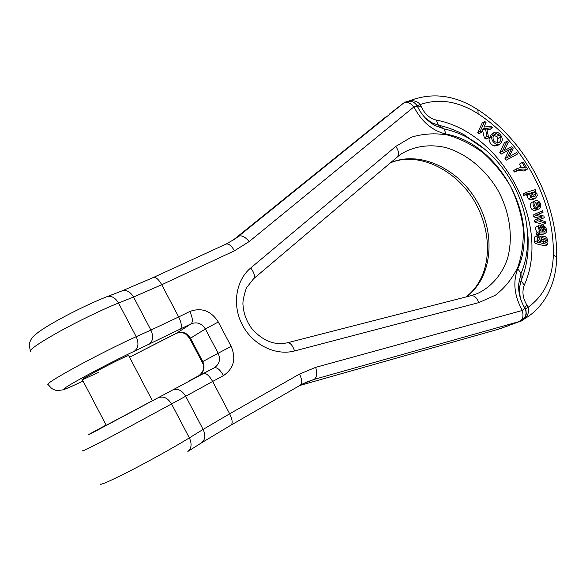 <?xml version="1.0" encoding="UTF-8"?>
<svg xmlns="http://www.w3.org/2000/svg" width="586" height="586" viewBox="0 0 586 586"><rect width="100%" height="100%" fill="white"/><g stroke="black" fill="none" stroke-linecap="round" stroke-linejoin="round"><path stroke-width="0.88" d="M496.73 144.39C493.368 142.845 491.654 140.34 491.603 136.882L494.005 132.626L491.412 134.282L489.01 138.538C489.061 141.98 490.768 144.471 494.123 146.017L497.25 145.716L499.865 144.097L496.73 144.39L494.123 146.017M508.795 158.652L507.586 157.209L511.6 148.456L503.718 152.587L502.422 151.034L507.029 141.131L504.4 142.75L499.792 152.631L501.089 154.177L508.956 150.053L504.942 158.777L506.15 160.212L517.702 153.913L506.15 160.212M535.816 213.736L542.673 210.667L543.046 212.286L537.56 214.491L543.911 216.073L544.284 217.721L538.915 219.728L545.148 221.493L545.522 223.127L537.377 220.622L536.988 218.922L542.372 216.959L536.205 215.458L535.816 213.736L533.07 215.106L533.458 216.82L539.025 218.175M538.021 214.601L543.046 212.286M539.42 219.867L544.284 217.721M536.988 218.922L534.234 220.277L534.615 221.969L542.746 224.46L545.522 223.127M538.475 242.37L537.194 240.765L537.12 235.887L537.684 235.374L534.344 237.184L534.417 242.047L535.692 243.644L544.958 245.834L547.764 244.574L538.475 242.37L535.692 243.644M537.684 235.374L538.973 235.301L538.842 236.81L538.38 236.898C537.479 238.605 537.78 240.07 539.274 241.293L540.863 241.703C539.252 239.139 539.354 237.279 541.164 236.114L537.897 237.704M539.113 231.682L536.337 232.994L536.549 234.561L539.325 233.257L539.113 231.682L536.337 232.994M539.508 231.397L540.021 231.243C538.424 228.914 538.007 227.031 538.768 225.588L536 226.921C535.252 228.342 535.648 230.195 537.194 232.488M537.545 234.232L542.973 234.319L545.764 233.016L540.314 232.928L537.025 234.341M523.056 161.926L527.532 169.024L526.726 169.581C523.598 168.636 520.368 168.936 517.042 170.467L516.471 168.907C519.108 167.574 522.104 167.266 525.459 167.984L522.067 162.6L523.056 161.926L519.394 164.139L521.562 167.589M516.471 168.907L513.497 170.621L514.369 171.991C517.694 170.46 520.917 170.16 524.038 171.097L526.726 169.581M534.52 201.057L531.78 202.463C529.781 204.272 529.861 206.631 532.022 209.532L534.124 210.623L536.871 209.239L534.769 208.14C532.601 205.232 532.513 202.866 534.52 201.057C537.443 200.046 539.523 201.115 540.753 204.265L540.717 207.4L539.479 208.667L535.26 210.462L539.479 208.667M488.599 137.505L486.695 128.319L492.738 127.638L490.863 126.18L483.926 127.089L486.043 122.437L484.695 121.39L480.286 131.088L481.641 132.136L483.186 128.722L485.428 128.466L486.937 136.223L488.599 137.505L486.014 139.153L484.351 137.878L482.527 130.18M481.641 132.136L479.077 133.806L477.722 132.766L482.132 123.097L484.695 121.39M492.738 127.638L490.152 129.308L486.973 129.674M532.85 198.442L530.997 197.416L529.502 194.171L529.817 192.984L526.294 194.032L525.686 192.516L522.976 193.966L523.584 195.475L527.1 194.42L526.785 195.607L528.272 198.837L530.118 199.863L532.872 199.504L535.604 198.083L532.85 198.442L530.118 199.863M152.375 400.721L106.234 425.282L82.392 379.787C76.744 381.178 125.895 355.475 128.664 355.57L128.781 355.797M98.895 372.249L82.392 379.787M407.49 101.312L403.637 103.019M409.358 101.151C413.694 100.096 417.327 101.224 420.235 104.535L421.349 106.777L417.803 106.908L417.393 106.359C415.115 102.352 411.709 100.704 407.182 101.415L403.446 103.173L389.646 113.933M525.056 317.048C523.349 320.505 520.178 321.604 520.419 321.392L519.65 321.538L525.093 316.982M509.527 325.362L497.573 329.464L299.849 385.463M407.387 101.371C411.899 100.763 415.262 102.455 417.466 106.447C421.532 114.783 427.341 121.119 434.9 125.47L443.946 128.898C452.165 130.612 460.186 133.593 468.009 137.842C504.832 157.634 530.345 203.781 527.473 245.446C526.821 255.503 524.66 264.872 520.998 273.552L518.625 284.261C518.302 292.48 520.346 300.376 524.748 307.958L523.591 305.965M421.349 106.777C424.616 113.926 429.582 118.357 436.262 120.093C502.268 132.128 551.682 224.563 524.236 285.272C521.884 291.696 522.778 298.289 526.909 305.042L528.162 307.232C529.326 312.199 527.81 316.213 523.613 319.282M418.609 108.762L417.166 105.678L418.631 108.74M417.488 106.476C415.335 102.477 412.009 100.755 407.512 101.312M500.078 328.658L519.65 321.538L524.924 317.07C526.44 314.059 526.389 311.056 524.77 308.06L524.748 307.958C526.396 310.946 526.47 313.957 524.961 317.004M413.665 102.316C416.228 104.213 417.415 105.341 417.225 105.714L420.235 104.535C439.112 98.133 458.413 101.224 478.139 113.809C523.459 143.24 554.4 201.108 553.338 254.793C552.686 278.035 544.291 295.512 528.162 307.232L525.4 308.969L523.628 305.973M525.1 316.967C526.55 313.928 526.448 310.939 524.778 307.994M526.909 305.042L524.726 307.753L525.408 308.925C525.847 309.012 526.125 310.705 526.243 314.008C525.686 316.403 525.071 317.832 524.397 318.286M541.94 228.774L541.076 226.767L540.145 226.57L539.713 228.254L540.233 229.866L541.164 230.95L542.717 231.345L541.94 228.774L540.116 229.639M541.523 227.412L539.721 228.269M541.076 226.767L539.677 227.434M539.34 225.083L541.281 225.324L542.709 227.302L543.903 231.433L545.17 231.133L544.438 231.477M545.17 231.133L545.339 229.456L543.515 230.313M545.339 229.456L544.804 227.873L543.083 228.686M544.804 227.873L543.618 227.038L542.753 227.449M543.618 227.038L543.618 225.493L542.145 226.196M543.618 225.493L546.005 227.72L546.592 231.719L545.764 233.016M540.314 232.928L539.325 233.257M522.067 162.6L519.394 164.139M517.035 170.475L514.362 171.998L517.042 170.467M516.163 169.09L513.497 170.621M540.959 238.802L542.863 239.857L543.603 242.23M546.438 240.377L545.654 238.575L541.808 237.557L540.944 239.337L541.698 241.183L545.5 242.186L546.438 240.377L543.64 241.659M538.842 236.81L538.095 237.162M541.164 236.114L545.478 236.759L547.002 238.363L547.632 240.48L546.687 242.824L547.668 243.014L547.764 244.574M536.205 215.458L533.458 216.82M539.025 213.971L537.838 214.557M540.189 219.274L539.127 219.787M537.377 220.622L534.615 221.969M502.422 151.034L499.792 152.631M503.718 152.587L501.089 154.177M507.029 141.131L508.187 142.515L504.004 150.763L511.71 146.734L513.116 148.419L509.117 156.872L510.977 155.773L509.879 156.433M510.977 155.773L516.544 152.528L517.702 153.913M507.586 157.209L504.942 158.777M511.6 148.456L508.956 150.053M510.509 149.02L507.872 150.617M538.549 202.697L536.959 202.089L538.966 207.217L539.64 206.528L539.64 204.455L538.549 202.697L537.347 203.305M539.64 206.528L538.549 207.078M539.64 204.455L537.977 205.298M538.007 209.085L535.838 202.28L535.311 202.485L534.491 205.474L535.274 206.902L536.593 207.686L536.871 209.239M535.838 202.28L534.908 202.763M485.428 128.466L482.857 130.143M486.937 136.223L484.351 137.878M480.286 131.088L477.722 132.766M530.755 193.519L531.795 193.82L533.099 195.255L533.143 197.028M534.52 192.384L531.692 192.486L530.843 195.255L532.117 196.742L534.93 196.603L535.831 193.82L534.52 192.384L531.795 193.82M535.831 193.82L533.099 195.255M526.294 194.032L523.584 195.475M525.686 192.516L535.252 189.674L535.86 191.175L535.025 191.615M535.86 191.175L534.762 191.505L536.959 193.644L537.281 195.731L535.604 198.083M530.997 197.416L528.272 198.837M529.502 194.171L526.785 195.607M529.817 192.984L527.1 194.42M500.539 136.919L499.155 134.912L496.393 133.608L495.089 133.96C492.452 136.201 492.343 138.809 494.752 141.783L498.854 142.698C500.708 141.307 501.272 139.38 500.539 136.919L497.932 138.552L497.477 143.065M499.155 134.912L496.554 136.56L497.932 138.552M494.005 132.626C495.844 131.638 497.763 132.077 499.777 133.93C503.044 137.9 503.074 141.292 499.865 144.097M493.815 135.256L496.554 136.56M188.421 381.252L198.91 375.655M106.11 425.055C87.263 435.171 81.469 438.482 96.412 430.695L214.293 367.774L188.377 381.281M165.648 338.693L176.628 333.192L191.146 323.809L134.267 351.263C117.376 359.101 86.054 375.377 71.807 383.742C57.26 392.246 63.793 390.357 83.036 381.025M130.334 356.793L165.955 338.54M315.722 367.341L522.309 310.477C514.244 295.864 512.735 281.925 517.782 268.681C540.512 219.691 499.77 143.431 446.122 134.135C432.234 130.715 421.502 121.632 413.936 106.879L249.255 241.505L234.444 250.793L161.729 284.73L178.686 316.945L189.754 311.503C201.525 307.225 211.041 310.726 218.3 322L231.14 346.363C236.334 358.72 233.785 368.462 223.5 375.589L212.652 381.471L229.661 413.789L299.527 374.066L315.722 367.341C317.304 373.648 316.762 377.67 314.111 379.406L302.544 383.977M250.727 267.97L395.755 146.427L411.233 137.249C422.821 133.689 434.937 132.934 447.579 135C460.171 138.618 472.126 144.639 483.435 153.071C494.079 162.666 503.14 173.808 510.618 186.502C516.984 199.775 521.159 213.465 523.152 227.566C523.774 241.557 522.023 254.698 517.892 267.004C512.42 278.46 504.89 287.887 495.302 295.278L478.791 302.618L294.553 350.955C275.72 356.039 252.822 344.927 242.414 325.04C231.88 305.218 235.777 280.328 250.727 267.97C254.317 272.812 255.276 276.402 253.599 278.738L253.357 278.943M520.222 297.615L518.625 284.261C518.244 292.385 520.295 300.318 524.77 308.06L522.309 310.477C523.752 316.008 522.829 319.67 519.562 321.458L314.111 379.406L306.332 382.167L300.222 385.251C302.398 383.369 302.164 379.64 299.527 374.066M202.075 361.965C204.939 366.924 203.891 371.48 198.932 375.641C203.972 372.213 205.239 367.532 202.771 361.569L218.153 353.255L205.364 328.966L189.798 338.635L202.067 361.958L202.771 361.569L190.428 338.129C186.919 332.716 182.319 331.068 176.628 333.192L176.313 333.353M234.444 250.793C231.463 245.651 228.628 243.432 225.94 244.12L235.081 238.92L238.546 236.319L403.424 103.224C406.662 101.407 410.163 102.623 413.936 106.879L417.393 106.359C421.546 114.841 427.384 121.214 434.9 125.47L425.202 117.859M232.576 240.56L386.994 115.999M407.644 102.506L410.522 101.429M466.258 296.89C492.101 278.094 496.217 235.059 477.231 201.877C458.545 168.519 419.613 150.075 390.32 162.813M476.264 293.974L478.491 293.037C492.02 286.224 502.048 274.226 507.395 258.953C513.387 237.945 509.967 212.938 498.466 191.241C486.219 169.962 466.859 153.744 445.865 147.577C430.073 143.929 414.566 145.98 401.571 153.737L398.67 155.803M83.044 381.039C77.074 383.962 66.196 388.958 63.09 389.837L57.809 390.54C56.454 390.694 54.41 390.005 51.685 388.474L48.169 384.65C45.759 384.387 54.894 378.549 75.579 367.136C95.313 356.369 120.848 343.557 136.194 336.679L118.511 303.028C102.836 309.247 77.118 321.685 57.487 332.614C36.94 344.26 28.077 350.611 30.912 351.681M134.267 351.263C138.399 348.091 139.043 343.228 136.194 336.679L150.902 330.079L133.535 297.043L118.511 303.028C115.296 297.673 111.479 295.549 107.055 296.648L106.857 296.728M100.067 483.794C98.917 485.94 108.886 481.655 129.989 470.946C150.016 460.662 175.024 446.715 189.366 437.874L203.122 429.406L185.696 396.261L111.831 436.299C90.867 447.25 81.176 452.048 82.751 450.707M201.569 442.796L230.972 425.158C232.891 423.392 232.452 419.605 229.661 413.789L203.122 429.406C205.759 435.31 205.239 439.771 201.569 442.796L187.857 451.469C191.556 448.415 192.054 443.88 189.366 437.874L171.625 404.106C167.845 398.048 163.516 395.894 158.638 397.652M203.481 373.553C206.169 372.923 209.224 375.567 212.652 381.471L185.696 396.261C181.982 390.32 177.704 388.225 172.863 389.983M225.94 244.12L153.437 277.471C155.883 276.914 158.645 279.339 161.729 284.73L133.535 297.043C130.37 291.791 126.591 289.718 122.21 290.817L122.005 290.898M148.925 344.436C153.034 341.294 153.693 336.51 150.902 330.079L178.686 316.945C181.616 323.113 182.121 327.23 180.188 329.281M517.782 268.681L520.998 273.552L521.079 280.511C525.012 271.15 527.327 261.07 528.023 250.266L528.067 237.337L526.58 224.218M484.988 149.474L464.251 134.861C455.842 130.29 447.221 127.074 438.372 125.221L431.53 122.621L425.246 117.874M446.122 134.135L443.946 128.898L438.372 125.221L436.262 120.093M520.236 297.563L519.284 288.62L521.079 280.511L524.236 285.272M231.14 346.363L218.153 353.255C220.724 359.423 219.442 364.265 214.293 367.774C217.025 367.122 220.094 369.722 223.5 375.589M189.754 311.503C192.669 317.634 193.131 321.736 191.146 323.809C196.991 321.633 201.731 323.355 205.364 328.966L218.3 322M287.279 342.817L287.58 342.737C290.334 342.7 292.656 345.44 294.553 350.955M395.755 146.427C398.824 150.858 399.293 154.389 397.162 157.019L396.883 157.253M470.734 295.74L471.093 295.652C474.345 295.417 476.916 297.739 478.791 302.618M249.255 241.505C244.948 236.671 241.381 234.942 238.546 236.319M553.338 254.793L556.678 257.503M478.139 113.809L477.883 109.721M130.407 356.749L176.474 333.28C179.843 332.284 181.894 332.101 182.642 332.738C183.997 333.61 184.788 332.02 189.761 338.576M497.573 329.464L299.827 385.478M538.768 225.588L536 226.921M545.654 238.575L542.863 239.857M537.12 235.887L534.344 237.184M537.194 240.765L534.417 242.047M534.769 208.14L532.022 209.532M496.393 133.608L493.83 135.234M491.603 136.882L489.01 138.538M152.389 400.758L128.664 355.57M476.682 293.806L471.093 295.652L287.58 342.737C274.68 345.674 262.74 340.949 251.782 328.556C246.501 321.326 243.571 313.429 242.992 304.859C242.589 301.709 243.725 296.077 246.391 287.953L253.599 278.738L399.234 155.371M468.009 137.842L484.988 149.445M527.473 245.446L528.023 250.266L528.176 239.242L526.609 224.24M153.437 277.471L122.21 290.817L107.055 296.648C87.248 304.361 55.187 320.469 39.452 331.376C32.208 337.016 32.53 337.294 31.036 339.499C29.915 342.466 28.436 342.678 30.333 350.575M230.972 425.158L300.222 385.251M523.298 319.604C532.264 314.14 538.051 309.584 545.537 298.106C552.745 285.99 556.466 272.322 556.685 257.093C557.586 200.793 525.569 140.926 478.198 109.926C454.956 94.851 431.743 91.929 408.559 101.173M404.582 102.396L407.277 101.356M466.024 296.948C491.5 277.464 493.976 235.74 474.968 202.133C455.893 168.621 417.012 151.166 390.137 162.974M497.463 329.5L503.792 327.428"/></g></svg>
